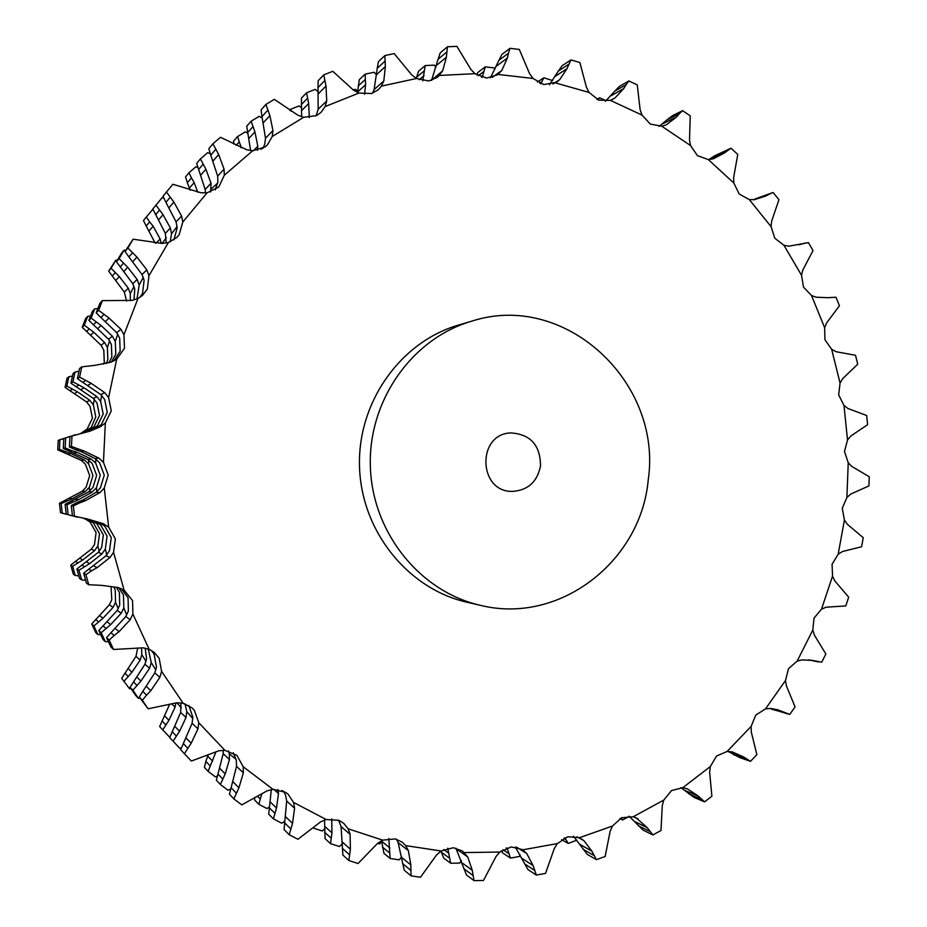 <?xml version="1.0" encoding="UTF-8"?>
<svg xmlns="http://www.w3.org/2000/svg" width="927" height="927" viewBox="0 0 927 927"><rect width="100%" height="100%" fill="white"/><g stroke="black" fill="none" stroke-linecap="round" stroke-linejoin="round"><path stroke-width="1.39" d="M141.564 647.88L141.808 654.613L146.014 661.368M113.836 587L115.226 589.943L115.527 602.249L118.216 608.703M84.508 518.622L88.586 519.838L93.395 522.979L99.525 533.697L97.856 545.945L99.143 551.38M64.751 438.193L59.907 439.815L59.444 449.386L70.823 453.5L84.38 459.989L88.621 463.871L92.967 475.458L89.374 487.301L89.641 491.125M72.468 376.049L68.865 376.779L66.871 386.119L77.439 391.808L89.78 400.302L93.349 404.798L95.782 416.918L90.186 429.804M90.51 316.13L87.717 316.327L84.276 325.168L93.778 332.26L104.577 342.48L107.381 347.474L107.856 359.769L106.269 363.569M117.335 260.267L115.84 260.174L111.055 268.274L119.293 276.547L128.297 288.193L130.255 293.523L130.394 300.661M131.008 688.622L129.548 688.796L121.692 678.297L135.979 656.351L137.717 647.985M100.672 634.589L97.891 634.578L93.894 625.98L91.727 623.975L109.386 604.775L111.785 599.699L111.066 586.629M78.841 575.957L75.214 575.458L72.63 566.27L70.753 565.076L91.286 549.19L94.473 544.566L96.095 532.562L90.093 522.075L85.411 519.004L88.586 519.838M66.756 514.358L62.26 513.129L61.182 503.604L59.455 503.28L82.283 491.194L86.165 487.138L89.687 475.539L85.423 464.195L81.298 460.395L84.38 459.989M80.788 433.396L87.115 429.074L92.445 418.216L90.046 406.35L86.582 401.936L89.78 400.302M103.581 364.184L104.276 362.26L103.801 350.209L101.089 345.308L104.577 342.48M126.617 301.09L124.322 292.121L128.297 288.193M353.106 89.873L355.667 89.34L357.729 91.425M290.997 111.228L290.811 109.201L299.097 105.898L301.472 107.706M236.118 145.354L239.259 141.866L237.602 136.547L245.331 131.854L247.694 133.152M239.259 141.866L241.437 147.81M190.197 190.209L187.347 182.77L191.46 177.926L188.957 172.746L195.91 166.767L197.741 167.439M191.46 177.926L194.183 182.607L197.764 192.202M155.157 243.094L146.199 226.061L149.664 221.901L146.327 217.011L152.295 209.896L153.245 210.081M149.664 221.901L153.117 226.223L160.139 238.934L161.159 243.43M156.165 243.187L160.139 238.934M82.677 432.99L90.348 428.007M61.182 503.604L72.271 498.784L85.388 491.437L89.374 487.301M72.63 566.27L82.816 559.92L94.589 550.661L97.856 545.945M93.894 625.98L102.932 618.297L113.059 607.405L115.527 602.249M124.253 681.032L131.947 672.249L140.186 660.059L141.808 654.613M170.093 736.386L169.131 736.641L162.723 729.92L168.911 720.302L175.11 707.162L175.829 702.956M208.262 754.532L205.84 761.426L210.255 766.026L208.088 771.357L215.4 776.861L217.208 776.073M210.255 766.026L215.968 751.82M257.37 796.108L260.255 798.935L258.934 804.358L266.953 808.529L269.259 807.058M260.255 798.935L261.97 793.663M313.789 827.081L313.766 828.228L322.248 830.986L324.577 828.958M377.405 843.558L379.746 843.883L381.692 841.658M233.847 144.137L233.569 141.113L237.602 136.547M187.347 182.77L185.551 176.86L188.957 172.746M146.199 226.061L143.476 220.556L146.327 217.011M124.322 292.121L108.668 271.136L115.84 260.174M101.089 345.308L82.236 327.266L85.632 318.552L87.717 316.327M86.582 401.936L65.064 387.405L67.034 378.181L68.865 376.779M81.298 460.395L57.741 449.804L58.204 440.36L62.793 438.749M85.411 519.004L83.685 518.494M64.763 513.894L60.51 512.666L59.455 503.28M70.753 565.076L73.303 574.149L75.214 575.458M91.727 623.975L95.678 632.469L97.891 634.578M121.692 678.297L129.548 688.796M169.745 704.103L159.653 726.536L162.723 729.92M205.84 761.426L204.427 767.44L208.088 771.357M254.67 797.498L254.624 800.036L258.934 804.358M290.811 109.201L289.699 110.348M240.591 147.451L241.217 146.779M189.548 187.926L194.183 182.607M149.189 230.788L153.117 226.223M115.945 280.232L119.293 276.547M112.237 276.084L115.157 272.723M111.055 268.274L108.668 271.136M90.892 334.937L93.778 332.26M86.559 331.495L89.062 329.039M84.276 325.168L82.236 327.266M74.844 393.407L77.439 391.808M70.012 390.777L72.248 389.305M66.871 386.119L65.064 387.405M59.444 449.386L57.741 449.804M59.907 439.815L58.204 440.36M68.343 453.975L70.823 453.5M63.152 452.237L65.284 451.785M62.26 513.129L60.51 512.666M313.766 828.228L313.083 827.602M180.939 702.863L180.672 712.434L169.699 737.579L179.745 748.298L181.275 747.88M145.168 648.135L146.582 658.657L144.96 664.253L130.081 687.243L135.527 695.238L138.413 698.344L140.023 698.147M116.559 587.359L119.398 592.504L119.71 605.099L117.208 610.395L98.818 630.511L102.932 639.375L105.354 641.681L108.401 641.693M85.388 518.749L92.19 520.777L97.068 523.987L103.349 534.949L101.646 547.486L98.32 552.33L76.906 568.958L79.56 578.436L81.657 579.873L85.643 580.406M68.957 450.997L71.286 450.499L65.18 447.996L65.666 437.984L68.679 436.872L63.789 438.587L63.314 448.448L87.88 459.537L92.202 463.512L96.64 475.366L92.967 487.475L88.911 491.716L65.099 504.358L66.211 514.172L72.932 515.98M78.969 371.252L75.017 372.051L73.013 373.581L70.962 383.222L93.407 398.436L97.022 403.06L99.525 415.458L93.963 426.802L84.658 432.561M97.775 308.633L94.716 308.842L92.433 311.275L88.888 320.383L108.54 339.282L111.379 344.404L111.866 356.988L109.015 362.805M125.736 250.267L124.079 250.163L121.402 253.419L116.478 261.762L132.793 283.743L134.774 289.224L133.975 299.966M163.673 197.972L162.144 197.66L152.804 208.969L165.354 233.361L166.211 243.036M540.534 465.794C540.337 445.087 530.371 434.137 510.638 432.921C476.513 434.126 478.274 492.26 512.399 491.403C527.984 490.337 537.37 481.797 540.534 465.794M476.536 74.786L477.926 72.399L485.284 66.871L482.202 77.37M416.235 78.355L418.598 71.159L425.215 65.562L422.747 80.8M357.602 92.538L359.259 79.71L365.122 74.183L365.574 84.716L364.578 94.299M301.599 116.732L301.449 98.123L306.559 92.804L308.668 103.534L309.305 117.613M250.614 150.603L246.721 126.188L251.124 121.217L254.925 131.866L257.81 146.199L257.486 150.348M253.372 150.777L257.81 146.199M205.47 192.978L205.168 189.49L196.675 163.407L200.394 158.911L205.887 169.201L211.02 183.21L210.672 192.028M205.168 189.49L211.02 183.21M165.354 233.361L170.371 227.996L171.518 233.766L170.186 241.866M132.793 283.743L137.126 279.444L139.177 285.018L137.011 298.911M108.54 339.282L112.364 336.188L115.284 341.403L115.794 354.276L111.425 362.005M93.407 398.436L96.895 396.652L100.626 401.356L103.175 414.033L97.497 425.632L97.312 427.567M86.315 432.179L92.7 429.224L97.497 425.632M87.88 459.537L91.263 459.097L95.701 463.152L100.243 475.261L96.478 487.648L96.767 491.808M70.742 515.482L68.111 514.67L66.987 504.717L78.598 499.676L92.318 491.982L96.478 487.648M92.19 520.777L95.655 521.692L100.672 524.972L107.08 536.188L105.342 548.993L106.744 554.925M81.657 579.873L78.969 570.256L89.629 563.616L101.924 553.929L105.342 548.993M118.772 587.706L123.488 595.007L123.812 607.88L126.744 614.925M105.354 641.681L101.182 632.701L110.637 624.671L121.228 613.28L123.812 607.88M148.285 649.016L151.252 662.608L155.852 669.989M138.413 698.344L132.897 690.233L140.939 681.055L149.56 668.309L151.252 662.608M185.006 703.79L186.79 711.681L192.828 718.552M173.059 741.276L179.548 731.241L186.026 717.51L186.79 711.681M228.552 750.916L229.293 753.79L236.13 759.398M230.499 789.132L228.019 790.244L220.383 784.497L225.203 773.894L229.444 759.595L229.293 753.79M223.28 750.291L223.198 753.651L216.385 780.221L220.383 784.497M284.786 821.241L281.75 823.211L273.407 818.865L276.513 807.996L278.482 793.524L277.915 789.491M271.321 789.619L268.703 814.149L273.407 818.865M324.543 820.024L325.087 838.645L330.533 843.663L339.363 846.525L342.341 843.883M381.565 840.719L383.94 853.315L390.151 858.483L399.213 859.839L401.692 856.942M440.951 851.113L443.697 858.054L450.661 863.234L459.722 863.083L461.414 860.511M501.322 850.824L502.805 853.025L510.51 858.089L519.34 856.49L520.186 854.787M648.193 480.186C662.909 382.399 565.041 290.719 471.634 321.194C412.237 338.401 368.181 400.394 370.348 466.42C372.179 532.469 419.896 591.681 480.209 605.273C558.993 625.134 640.835 561.82 648.193 480.186M606.026 100.719L599.63 97.764L597.927 99.803M599.63 97.764L596.895 99.328M539.699 83.291L541.704 81.97L543.871 77.787L552.608 80.579M541.704 81.97L540.974 83.801M543.871 77.787L537.382 82.063M485.284 66.871L494.207 67.914L494.948 69.154M478.158 75.747L483.778 71.564M481.449 77.15L482.7 76.234M425.215 65.562L434.276 65.133L435.945 67.335M416.536 77.277L424.439 70.661M419.108 79.745L424.091 75.632M365.122 74.183L374.091 72.248L376.698 74.925M358.135 86.095L365.157 79.571M357.718 91.912L365.574 84.716M306.559 92.804L315.192 89.374L318.262 91.75M301.298 104.612L307.44 98.343M301.785 110.452L308.668 103.534M251.124 121.217L259.178 116.338L262.248 118.065M247.59 132.619L252.874 126.756M248.981 138.32L254.925 131.866M200.394 158.911L207.648 152.688L210.174 153.639M198.54 169.595L203.025 164.322M200.823 175.006L205.887 169.201M155.921 205.099L163.036 214.705L170.371 227.996M155.62 214.74L159.409 210.197M158.737 219.687L163.036 214.705M124.079 250.163L119.096 258.621L127.706 267.266L137.126 279.444M119.096 258.621L116.478 261.762M120.197 266.941L123.384 263.268M124.067 271.287L127.706 267.266M94.716 308.842L91.113 318.077L101.066 325.493L112.364 336.188M91.113 318.077L88.888 320.383M93.384 324.809L96.13 322.132M97.914 328.425L101.066 325.493M75.017 372.051L72.932 381.82L83.998 387.764L96.895 396.652M72.932 381.82L70.962 383.222M76.118 386.756L78.563 385.145M81.159 389.514L83.998 387.764M71.286 450.499L77.08 452.295L91.263 459.097M68.679 436.872L70.823 436.258M65.666 437.984L63.789 438.587M65.18 447.996L63.314 448.448M74.369 452.816L77.08 452.295M86.107 518.842L95.655 521.692M66.987 504.717L65.099 504.358M68.111 514.67L66.211 514.172M78.969 570.256L76.906 568.958M101.182 632.701L98.818 630.511M132.897 690.233L130.081 687.243M330.533 843.663L331.947 832.817L331.727 818.831M390.151 858.483L388.795 838.495M450.661 863.234L447.741 848.17M510.51 858.089L506.965 847.834M563.836 838.286L565.841 839.422L568.263 843.454L576.791 840.14M565.841 839.422L565.03 837.718M568.263 843.454L561.611 839.642M620.847 818.101L622.62 819.966L629.271 816.351M622.62 819.966L619.896 818.611M480.209 605.273L466.872 602.202C407.903 588.912 361.298 531.148 359.514 466.756C357.405 402.364 400.441 341.901 458.506 325.064L471.634 321.194M490.453 77.798L498.888 60.325L508.471 53.198L510.001 48.331L519.294 49.444L529.595 73.685L533.013 78.459L543.79 84.589L556.571 82.248L559.688 79.676L566.965 68.679L570.939 59.919L562.144 65.724L558.251 71.124L568.738 64.253M570.939 59.919L579.862 62.491L586.432 87.289L589.074 92.445L598.738 100.128L610.406 100.383L615.018 97.938L611.206 100.093M605.482 101.263L614.786 91.136L626.107 84.67L628.888 80.95L637.255 84.878L640.117 109.629L641.971 115.064L650.325 124.079L661.716 126.199L665.771 124.994M659.074 126.42L667.266 119.653L679.364 113.708L682.608 110.672L690.244 115.84L689.514 139.989L690.557 145.562L697.452 155.666L708.332 159.583L713.35 158.807L724.103 153.164L731.021 148.204L714.636 155.806L727.405 150.498M731.021 148.204L737.776 154.45L733.639 177.497L733.86 183.071L739.201 194.033L749.317 199.606L754.358 199.676L765.725 196.037L771.901 192.92L755.98 198.633L769.329 194.067M771.901 192.92L773.199 192.538L778.947 199.722L771.646 221.171L771.079 226.64L774.775 238.193L783.929 245.273L788.877 246.165L803.779 243.488L799.016 244.774M803.779 243.488L808.39 242.596L813.037 250.533L802.84 269.977L801.507 275.226L803.512 287.127L811.531 295.551L816.281 297.231L827.996 297.694M828.089 297.671L835.98 297.231L839.433 305.759L826.687 322.816L824.636 327.741L824.937 339.734L831.658 349.305L836.096 351.727L855.517 355.273L857.73 364.207L842.77 378.564L840.059 383.048L838.668 394.89L843.964 405.4L848.008 408.529L866.664 415.505L867.602 424.67L850.824 436.038L847.521 440.012L844.485 451.472L848.24 462.7L851.797 466.455L869.259 476.733L868.9 485.922L850.719 494.091L846.896 497.475L842.272 508.297L844.416 520.024L847.405 524.334L863.246 537.695L861.6 546.756L842.446 551.53L838.17 554.242L832.075 564.219L832.527 576.212L834.891 580.986L848.703 597.197L845.795 605.922L826.131 607.185L821.507 609.166L814.033 618.089L812.794 630.093L814.451 635.238L825.853 653.987L821.728 662.202L812.446 660.406L802.029 659.885L797.15 661.09L788.46 668.749L785.505 680.511L786.42 685.934L795.076 706.861L789.792 714.393L777.347 709.665L770.534 708.483L765.517 708.877L755.772 715.088L751.148 726.362L751.276 731.936L756.861 754.648L750.522 761.322L743.315 756.814L732.214 751.878L727.162 751.426L716.559 756.026L710.314 766.559L709.63 772.179L711.89 796.223L704.601 801.855L698.077 795.922L687.347 788.842L682.77 787.707L671.53 790.569L663.767 800.094L662.272 805.621L660.986 830.499L652.898 834.949L647.266 827.672L636.107 817.834L633.211 816.757L621.588 817.753L612.446 826.038L610.128 831.357L605.146 856.502L596.409 859.642L591.878 851.16L583.929 840.65L579.491 837.695L567.753 836.768L557.394 843.57L554.288 848.553L545.539 873.385L536.351 875.088L533.106 865.575L526.756 853.547L522.318 849.538L511.194 846.93L499.827 852.052L495.98 856.56L483.5 880.465L474.056 880.65L472.272 870.291L467.753 856.988L462.364 850.963L453.233 847.73L441.125 850.998L436.605 854.891L420.476 877.255L411.02 875.864L410.835 864.891L408.367 850.627L405.644 845.609L402.295 842.237L395.308 838.889L382.724 840.152L377.613 843.327L358.065 863.5L348.853 860.534L350.371 849.225L350.116 834.335L348.181 828.819L343.662 823.257L338.911 820.337L326.177 819.514L320.591 821.867L297.949 839.259L289.224 834.74L292.515 823.385L294.589 808.251L293.511 802.388L288.077 794.196L285.609 792.33L273.048 789.387L267.115 790.824L241.82 804.879L233.847 798.889L238.923 787.799L243.361 772.84L243.21 766.768L236.918 755.366L224.89 750.337L218.76 750.8L191.356 761.055L184.369 753.721L191.182 743.222L197.972 728.842L198.784 722.736L194.322 710.291L192.005 707.846L183.164 703.269L177.011 702.724L148.135 708.807L139.282 697.034L142.793 691.345L146.547 695.169L150.8 690.708L159.838 677.347L161.611 671.38L159.154 658.228L154.009 652.214L149.201 649.375L143.175 647.822L113.534 649.479L110.881 646.942L106.57 637.66L110.95 632.712L114.148 635.493L119.085 631.646L130.174 619.711L132.885 614.045L132.549 600.569L124.091 590.117L118.366 587.591L102.04 585.4L88.725 584.717L86.431 583.141L83.65 573.21L88.772 569.143L91.576 570.777L97.08 567.683L109.977 557.521L113.557 552.341L115.377 538.911L108.668 527.173L103.407 523.732L87.613 519.004L72.445 515.818L71.286 505.528L76.999 502.492L79.595 502.909L85.539 500.638L99.907 492.585L104.276 488.042L108.204 475.064L103.453 462.353L98.807 458.1L83.951 450.974L71.46 446.478L69.421 446.976L75.307 449.641L77.868 449.097M71.46 446.478L71.97 435.98L89.977 431.159L100.313 426.791L105.342 423.025L111.275 410.87L108.61 397.59L104.705 392.642L91.194 383.338L79.583 377.104L77.416 378.633L82.793 382.364L85.493 380.591M79.583 377.104L81.761 366.86L95.006 365.331L111.159 362.098L116.709 359.212L124.485 348.239L123.951 334.763L120.892 329.282L109.062 318.077L98.621 310.313L96.176 312.839L100.869 317.498L103.882 314.554M98.621 310.313L102.387 300.626L132.063 300.394L137.984 298.459L142.503 295.4L147.358 288.981L148.957 275.701L146.814 269.85L136.941 257.092L127.903 248.042L125.029 251.484L128.899 256.93L132.399 252.909M127.903 248.042L133.117 239.201L162.329 243.43L168.436 242.492L176.895 237.416L179.131 234.763L182.781 222.051L181.588 216.014L173.882 202.086L166.42 192.04L163.001 196.292L165.933 202.353L170.081 197.37M166.42 192.04L172.92 184.276L200.927 192.758L207.08 192.828L218.76 187.034L224.311 175.261L224.079 169.189L218.679 154.531L212.909 143.778L208.842 148.714L210.765 155.215L215.69 149.421M212.909 143.778L220.487 137.289L246.64 149.71L252.654 150.765L264.995 147.022L267.3 145.052L272.248 136.478L272.944 130.556L269.908 115.574L265.898 104.45L261.09 109.907L261.97 116.651L267.752 110.232M265.898 104.45L274.322 99.363L298.03 115.296L303.755 117.277L316.42 115.643L320.939 112.468L325.122 106.582L326.71 100.962L326.014 86.072L323.778 74.878L318.17 80.707L318.007 87.52L324.717 80.649M323.778 74.878L332.781 71.321L353.581 90.22L358.888 93.059L371.53 93.523L378.251 89.768L381.414 86.141L383.813 80.962L385.365 66.559L384.856 55.585L378.436 61.634L377.243 68.32L384.914 61.194M384.856 55.585L394.195 53.592L411.727 74.89L416.49 78.494L428.784 80.973L437.648 77.196L442.689 70.8L446.35 57.242L447.474 46.767L440.232 52.885L438.054 59.282L446.698 52.074M447.474 46.767L456.895 46.35L470.893 69.432L475.018 73.685L486.687 78.065L497.59 74.786L501.797 70.475L507.382 58.053L508.471 53.198M326.71 100.962L318.17 109.224L316.026 115.84M272.944 130.556L265.504 138.239L264.763 144.091L263.071 148.262M224.079 169.189L217.66 176.072L217.845 182.063L215.249 189.873M181.588 216.014L176.072 221.901L177.208 227.845L173.894 239.896M146.814 269.85L142.051 274.566L144.114 280.313L142.549 293.291L139.977 297.312M120.892 329.282L116.698 332.677L119.664 338.054L120.174 351.229L113.824 360.962M104.705 392.642L100.869 394.612L104.658 399.456L107.265 412.434L101.46 424.311L96.57 427.996L88.285 431.658M98.807 458.1L95.099 458.587L99.618 462.747L104.264 475.157L100.417 487.845L96.176 492.283L82.526 500.221L76.999 502.492M103.407 523.732L99.595 522.724L104.716 526.084L111.275 537.556L109.49 550.684L106.026 555.76L88.772 569.143M121.24 588.61L128.065 597.811L128.389 610.997L125.782 616.548L110.95 632.712M151.356 650.43L154.091 654.184L156.478 667.046L154.786 672.909L142.793 691.345M188.841 705.54L192.851 717.266L192.098 723.28L180.695 749.665L184.369 753.721M233.291 752.782L236.327 760.349L236.524 766.328L229.467 794.207L233.847 798.889M283.65 791.241L285.562 795.227L286.675 801.021L284.079 829.572L289.224 834.74M338.552 820.186L341.066 826.594L342.897 855.042L348.853 860.534M492.214 77.393L501.797 70.475M431.356 80.44L442.689 70.8M626.107 84.67L623.732 88.575L615.018 97.938M372.631 93.14L374.114 89.583L383.813 80.962M679.364 113.708L676.478 117.022L666.594 124.589M79.595 502.909L73.36 505.933L74.542 516.374L77.3 517.208M91.576 570.777L85.91 574.636L88.725 584.717M114.148 635.493L109.166 640.059L113.534 649.479M146.547 695.169L142.364 700.314L148.135 708.807M396.466 839.202L398.135 842.608L404.242 870.21L411.02 875.864M455.864 848.112L466.455 874.984L474.056 880.65M769.931 708.448L788.425 714.08M728.031 751.391L739.537 757.521L750.522 761.322M680.928 787.637L694.161 797.475L704.601 801.855M629.074 816.177L643.06 830.082L652.898 834.949M573.454 836.189L587.266 854.381L596.409 859.642M515.273 847L527.95 869.561L536.351 875.088M99.595 522.724L86.964 518.935M95.099 458.587L80.973 451.542L75.307 449.641M75.133 434.809L69.919 436.629L69.421 446.976M100.869 394.612L82.793 382.364M81.761 366.86L79.56 368.552L77.416 378.633M116.698 332.677L100.869 317.498M102.387 300.626L99.884 303.303L96.176 312.839M142.051 274.566L128.899 256.93M133.117 239.201L125.029 251.484M176.072 221.901L165.933 202.353M217.66 176.072L210.765 155.215M265.504 138.239L261.97 116.651M318.17 109.224L318.007 87.52M374.114 89.583L377.243 68.32M431.808 79.56L438.054 59.282M498.888 60.325L501.97 54.357L510.001 48.331M549.479 84.809L558.251 71.124M614.786 91.136L619.387 86.408L628.888 80.95M667.266 119.653L672.457 115.69L682.608 110.672M708.854 159.571L714.636 155.806M753.442 199.78L755.98 198.633M496.687 65.921L507.382 58.053M436.71 65.203L446.35 57.242M611.113 95.736L623.732 88.575M376.791 74.427L385.365 66.559M663.002 123.604L676.478 117.022M318.494 93.639L326.014 86.072M709.885 159.05L724.103 153.164M263.407 122.642L269.908 115.574M213.129 160.892L218.679 154.531M169.177 207.555L173.882 202.086M132.932 261.507L136.941 257.092M105.597 321.287L109.062 318.077M88.065 385.261L91.194 383.338M71.97 435.98L69.919 436.629M80.973 451.542L83.951 450.974M74.542 516.374L72.445 515.818M73.36 505.933L71.286 505.528M85.91 574.636L83.65 573.21M109.166 640.059L106.57 637.66M142.364 700.314L139.282 697.034M176.848 702.759L181.368 707.88M93.117 521.241L93.395 522.979M88.644 460.082L88.621 463.871M94.264 399.317L93.349 404.798M109.641 340.881L107.381 347.474M134.021 286.536L130.255 293.523M166.339 237.822L162.005 243.43M82.642 432.445L85.759 431.449M82.283 491.194L85.388 491.437M91.286 549.19L94.589 550.661M109.386 604.775L113.059 607.405M135.979 656.351L140.186 660.059M171.541 703.778L175.11 707.162M69.768 498.436L72.271 498.784M64.693 500.499L66.848 500.847M80.128 558.448L82.816 559.92M75.469 561.391L77.798 562.747M99.873 615.771L102.932 618.297M95.771 619.479L98.424 621.808M128.378 668.761L131.947 672.249M124.936 673.129L128.065 676.328M164.705 715.957L168.911 720.302M162.016 720.858L165.736 724.821M207.706 756.142L212.677 761.183M89.293 430.313L92.7 429.224M88.911 491.716L92.318 491.982M98.32 552.33L101.924 553.929M117.208 610.395L121.228 613.28M144.96 664.253L149.56 668.309M180.672 712.434L186.026 717.51M223.198 753.651L229.444 759.595M273.882 789.317L278.482 793.524M281.854 790.476L283.894 791.635M100.383 523.106L100.672 524.972M95.713 459.027L95.701 463.152M101.634 395.389L100.626 401.356M117.752 334.207L115.284 341.403M143.291 277.382L139.177 285.018M177.103 226.524L171.518 233.766M217.729 182.967L211.252 189.004M263.361 147.706L260.974 149.282M75.863 499.282L78.598 499.676M70.568 501.449L72.932 501.831M86.674 562.017L89.629 563.616M81.819 565.088L84.369 566.582M107.3 621.901L110.637 624.671M103.013 625.795L105.933 628.332M137.045 677.243L140.939 681.055M133.465 681.832L136.883 685.32M174.936 726.501L179.548 731.241M172.155 731.635L176.223 735.968M219.78 768.39L225.203 773.894M217.857 773.929L222.665 778.947M270.174 801.901L276.513 807.996M269.154 807.684L274.798 813.222M324.647 826.328L331.947 832.817M324.531 832.179L331.055 838.089M381.634 841.241L389.931 847.962M382.411 847.023L389.838 853.118M443.743 849.538L448.888 853.28M441.24 852.087L449.56 858.205M506.119 848.147L507.324 848.923M502.921 849.735L508.703 853.512M533.013 78.459L498.054 74.438M589.074 92.445L555.447 82.909M641.971 115.064L610.406 100.383M690.557 145.562L661.716 126.199M733.86 183.071L708.332 159.583M771.079 226.64L749.317 199.606M801.507 275.226L783.929 245.273M824.636 327.741L811.531 295.551M840.059 383.048L831.658 349.305M847.521 440.012L843.964 405.4M846.896 497.475L848.24 462.7M838.17 554.242L844.416 520.024M821.507 609.166L832.527 576.212M797.15 661.09L812.794 630.093M765.517 708.877L785.505 680.511M727.162 751.426L751.148 726.362M682.77 787.707L710.314 766.559M633.211 816.757L663.767 800.094M579.491 837.695L612.446 826.038M522.77 849.827L557.394 843.57M464.346 852.573L499.827 852.052M405.644 845.609L441.125 850.998M348.181 828.819L382.724 840.152M293.511 802.388L326.177 819.514M243.21 766.768L273.048 789.387M198.784 722.736L224.89 750.337M161.611 671.38L183.164 703.269M132.885 614.045L149.201 649.375M113.557 552.341L124.091 590.117M104.276 488.042L108.668 527.173M105.342 423.025L103.453 462.353M116.709 359.212L108.61 397.59M137.984 298.459L123.951 334.763M168.436 242.492L148.957 275.701M207.08 192.828L182.781 222.051M252.654 150.765L224.311 175.261M303.755 117.277L272.248 136.478M358.888 93.059L325.122 106.582M416.49 78.494L381.414 86.141M475.018 73.685L439.56 75.435M552.921 84.009L559.688 79.676M96.57 427.996L100.313 426.791M96.176 492.283L99.907 492.585M106.026 555.76L109.977 557.521M125.782 616.548L130.174 619.711M154.786 672.909L159.838 677.347M192.098 723.28L197.972 728.842M236.524 766.328L243.361 772.84M686.953 788.692L687.741 789.004M286.675 801.021L294.589 808.251M634.103 817.023L637.973 818.889M341.066 826.594L350.116 834.335M576.988 836.791L583.929 840.65M398.135 842.608L408.367 850.627M516.826 847.266L526.756 853.547M456.351 848.912L467.753 856.988M555.273 76.281L566.965 68.679M82.526 500.221L85.539 500.638M93.847 565.922L97.08 567.683M115.423 628.622L119.085 631.646M808.715 659.873L817.684 661.716M811.067 660.163L813.779 660.719M146.524 686.525L150.8 690.708M772.226 709.375L785.841 713.118M772.11 708.645L782.11 711.38M186.13 738.019L191.182 743.222M733.686 754.752L746.768 759.259M728.749 751.82L743.315 756.814M183.233 743.419L187.694 748.17M232.967 781.774L238.923 787.799M688.726 793.86L701.171 799.039M684.219 790.175L698.077 795.922M230.974 787.591L236.246 793.083M285.574 816.71L292.515 823.385M638.17 825.656L649.885 831.426M634.219 821.299L647.266 827.672M284.531 822.782L290.707 828.854M342.387 842.11L350.371 849.225M583.037 849.236L593.94 855.459M579.734 844.288L591.878 851.16M342.283 848.251L349.421 854.717M401.773 857.556L410.835 864.891M524.497 863.802L534.508 870.337M521.947 858.356L533.106 865.575M402.608 863.616L410.719 870.279M462.144 862.921L472.272 870.291M463.871 868.738L472.944 875.424M805.169 243.094L798.912 244.798M818.437 661.901L808.553 659.862"/></g></svg>
